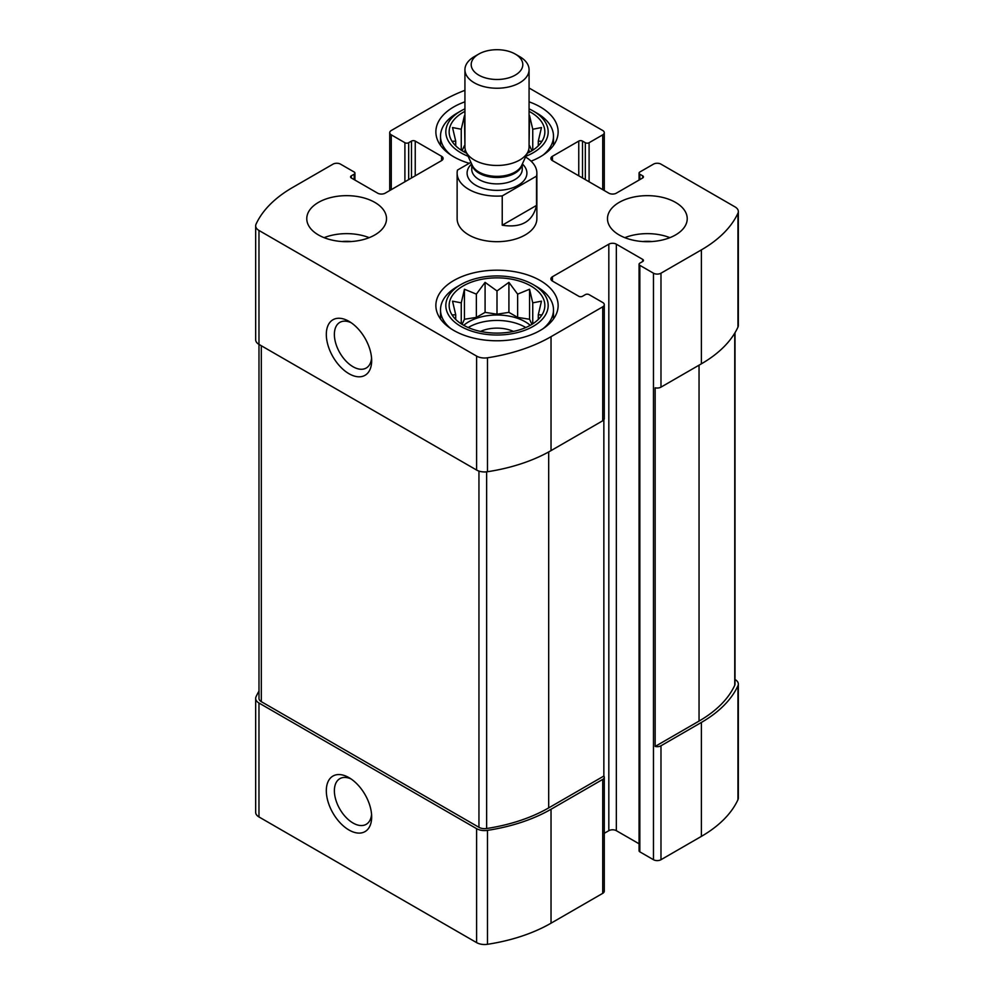<?xml version="1.0" encoding="UTF-8"?>
<svg xmlns="http://www.w3.org/2000/svg" width="994" height="994" viewBox="0 0 994 994"><rect width="100%" height="100%" fill="white"/><g stroke="black" fill="none" stroke-linecap="round" stroke-linejoin="round"><path stroke-width="1.49" d="M468.199 327.548A39.872 23.024 180 0 1 525.192 327.188A39.872 23.024 180 0 1 525.801 327.548M530.262 325.336A39.872 23.024 0 0 0 525.192 321.758A39.872 23.024 0 0 0 463.738 325.336M530.262 151.722A39.872 23.024 0 0 0 528.535 150.33M465.465 150.33A39.872 23.024 0 0 0 463.738 151.722M582.521 177.988L582.521 141.086L585.329 142.714A2.659 1.541 0 0 0 589.094 142.714L602.724 134.849A5.318 3.069 0 0 0 604.277 132.687A5.318 3.069 0 0 0 602.724 130.512L529.069 87.994M464.931 90.317A140.875 81.334 0 0 0 442.964 100.667L391.276 130.512A5.318 3.069 0 0 0 389.723 132.687A5.318 3.069 0 0 0 391.276 134.849L404.906 142.714A2.659 1.541 0 0 0 408.671 142.714L411.479 141.086A2.659 1.541 0 0 1 415.243 141.086L441.56 156.282A5.318 3.069 0 0 1 443.113 158.456A5.318 3.069 0 0 1 441.56 160.618L385.175 193.171A5.318 3.069 0 0 1 377.658 193.171L351.342 177.988L351.342 175.814A2.659 1.541 0 0 0 350.559 176.895A2.659 1.541 0 0 0 351.342 177.988M351.342 175.814L354.162 174.186A2.659 1.541 0 0 0 354.933 173.105A2.659 1.541 0 0 0 354.162 172.012L340.532 164.147A5.318 3.069 0 0 0 333.015 164.147L292.609 187.481A140.875 81.334 0 0 0 256.042 224.172A11.294 6.523 0 0 0 255.669 225.837A11.294 6.523 0 0 0 258.974 230.459L476.598 356.101A11.294 6.523 0 0 0 487.482 357.79A140.875 81.334 0 0 0 551.036 336.68L602.724 306.835A5.318 3.069 0 0 0 604.277 304.673A5.318 3.069 0 0 0 602.724 302.499L589.094 294.634A2.659 1.541 0 0 0 585.329 294.634L582.521 296.262A2.659 1.541 0 0 1 578.756 296.262L552.44 281.066L552.44 276.73A5.318 3.069 0 0 0 550.887 278.904A5.318 3.069 0 0 0 552.44 281.066M258.987 691.141A140.875 81.334 0 0 0 256.042 696.744A11.294 6.523 0 0 0 255.669 698.409A11.294 6.523 0 0 0 258.974 703.019L476.598 828.673A11.294 6.523 0 0 0 487.482 830.363A140.875 81.334 0 0 0 551.036 809.253L602.724 779.408A5.318 3.069 0 0 0 604.277 777.246A5.318 3.069 0 0 0 603.855 776.041L603.855 419.803M255.669 698.409L255.669 812.346A11.294 6.523 0 0 0 258.974 816.956L476.598 942.61A11.294 6.523 0 0 0 487.482 944.3A140.875 81.334 0 0 0 551.036 923.19L602.724 893.345A5.318 3.069 0 0 0 604.277 891.183L604.277 777.246M348.993 830.015A32.069 18.513 -120 0 0 371.669 816.919A32.069 18.513 -120 0 0 348.993 777.643A32.069 18.513 -120 0 0 326.318 790.739A32.069 18.513 -120 0 0 348.993 830.015M255.669 225.837L255.669 339.774A11.294 6.523 0 0 0 258.974 344.396L476.598 470.038A11.294 6.523 0 0 0 487.482 471.728A140.875 81.334 0 0 0 551.036 450.617L602.724 420.773A5.318 3.069 0 0 0 604.277 418.611L604.277 304.673M604.277 833.307L608.825 830.686A5.318 3.069 0 0 1 616.342 830.686L616.342 244.176L642.658 259.372A2.659 1.541 0 0 1 643.441 260.453A2.659 1.541 0 0 1 642.658 261.534L639.838 263.161A2.659 1.541 0 0 0 639.067 264.255A2.659 1.541 0 0 0 639.838 265.336L653.468 273.201A5.318 3.069 0 0 0 660.985 273.201L701.391 249.879A140.875 81.334 0 0 0 737.958 213.176A11.294 6.523 0 0 0 738.331 211.511L738.331 325.448A11.294 6.523 0 0 1 737.958 327.113A140.875 81.334 0 0 1 701.391 363.816L660.985 387.138A5.318 3.069 0 0 1 655.145 387.797L655.145 746.432A5.318 3.069 0 0 0 660.985 745.773L701.391 722.439A140.875 81.334 0 0 0 737.958 685.748A11.294 6.523 0 0 0 738.331 684.083A11.294 6.523 0 0 0 735.026 679.474L735.026 679.474M639.067 264.255L639.067 850.752A2.659 1.541 0 0 0 639.838 851.846L653.468 859.711A5.318 3.069 0 0 0 660.985 859.711L701.391 836.376A140.875 81.334 0 0 0 737.958 799.685A11.294 6.523 0 0 0 738.331 798.02L738.331 684.083M738.331 211.511A11.294 6.523 0 0 0 735.026 206.901L660.985 164.147A5.318 3.069 0 0 0 653.468 164.147L639.838 172.012A2.659 1.541 0 0 0 639.067 173.105A2.659 1.541 0 0 0 639.838 174.186L642.658 175.814A2.659 1.541 0 0 1 643.441 176.895A2.659 1.541 0 0 1 642.658 177.988L616.342 193.171A5.318 3.069 0 0 1 608.825 193.171L552.44 160.618L552.44 156.282A5.318 3.069 0 0 0 550.887 158.456A5.318 3.069 0 0 0 552.44 160.618M348.993 373.719A32.069 18.513 -120 0 0 371.669 360.623A32.069 18.513 -120 0 0 348.993 321.348A32.069 18.513 -120 0 0 326.318 334.444A32.069 18.513 -120 0 0 348.993 373.719M552.44 276.73L608.825 244.176A5.318 3.069 0 0 1 616.342 244.176M616.342 830.686L639.067 843.794M552.44 156.282L578.756 141.086A2.659 1.541 0 0 1 582.521 141.086M619.163 234.957A39.872 23.024 0 0 0 662.613 239.939A39.872 23.024 0 0 0 687.227 218.68A39.872 23.024 0 0 0 675.547 202.403A39.872 23.024 0 0 0 632.097 197.408A39.872 23.024 0 0 0 607.483 218.68A39.872 23.024 0 0 0 619.163 234.957M318.453 234.957A39.872 23.024 0 0 0 361.903 239.939A39.872 23.024 0 0 0 386.517 218.68A39.872 23.024 0 0 0 374.837 202.403A39.872 23.024 0 0 0 331.387 197.408A39.872 23.024 0 0 0 306.773 218.68A39.872 23.024 0 0 0 318.453 234.957M529.069 101.823A61.131 35.299 180 0 1 540.227 106.905A61.131 35.299 180 0 1 558.131 131.867A61.131 35.299 180 0 1 531.094 161.165M469.205 163.302A61.131 35.299 180 0 1 435.869 131.867A61.131 35.299 180 0 1 464.931 101.823M540.227 280.532A61.131 35.299 180 0 1 558.131 305.481A61.131 35.299 180 0 1 497 340.78A61.131 35.299 180 0 1 435.869 305.481A61.131 35.299 180 0 1 473.604 272.878A61.131 35.299 180 0 1 540.227 280.532M536.524 176.124L502.231 195.917A39.872 23.024 180 0 1 468.808 189.382A39.872 23.024 180 0 1 457.128 173.105L457.128 218.68A39.872 23.024 0 0 0 468.808 234.957A39.872 23.024 0 0 0 512.258 239.939A39.872 23.024 0 0 0 536.872 218.68L536.872 173.105A39.872 23.024 180 0 1 536.524 176.124L536.524 205.423L502.231 225.216C521.341 228.173 532.772 221.575 536.524 205.423M655.145 746.432L699.043 721.085A137.545 79.408 0 0 0 734.752 685.264A7.977 4.61 0 0 0 735.013 684.083L735.013 332.717M258.974 230.459L258.987 698.409A7.977 4.61 0 0 0 261.323 701.665L478.946 827.319A7.977 4.61 0 0 0 486.625 828.511A137.545 79.408 0 0 0 548.688 807.898L603.855 776.041M351.106 322.69A26.366 15.221 -120 0 0 339.849 322.367A26.366 15.221 -120 0 0 335.798 343.502A26.366 15.221 -120 0 0 353.032 366.736A26.366 15.221 -120 0 0 366.202 368.041A26.366 15.221 -120 0 0 371.57 358.126M351.106 778.973A26.366 15.221 -120 0 0 339.849 778.662A26.366 15.221 -120 0 0 335.798 799.785A26.366 15.221 -120 0 0 353.032 823.02A26.366 15.221 -120 0 0 366.202 824.324A26.366 15.221 -120 0 0 371.57 814.421M530.833 285.949A47.849 27.621 180 0 1 540.674 316.763A47.849 27.621 180 0 1 497 333.102A47.849 27.621 180 0 1 453.326 316.763A47.849 27.621 180 0 1 469.864 282.731A47.849 27.621 180 0 1 530.833 285.949M536.934 286.769L533.182 284.595A51.166 29.534 180 0 1 533.182 326.367A51.166 29.534 180 0 1 460.818 326.367A51.166 29.534 180 0 1 460.818 284.595A51.166 29.534 180 0 1 533.182 284.595L536.934 286.769A56.484 32.616 180 0 1 553.484 309.83A56.484 32.616 180 0 1 543.109 328.666M541.469 314.924L538.276 314.775L541.469 301.157L532.747 302.859L529.553 289.242L517.638 294.137L508.916 282.371L497 290.944L485.084 282.371L476.362 294.137L464.447 289.242L461.253 302.859L452.531 301.157L455.724 314.775L452.531 314.924M480.537 331.424A26.577 15.345 180 0 1 513.463 331.424M450.891 328.666A56.484 32.616 180 0 1 440.516 309.83A56.484 32.616 180 0 1 457.066 286.769L460.818 284.595M529.069 111.365A47.849 27.621 180 0 1 530.833 112.334A47.849 27.621 180 0 1 540.674 143.148A47.849 27.621 180 0 1 527.28 153.25M466.72 153.25A47.849 27.621 180 0 1 453.326 143.148A47.849 27.621 180 0 1 464.931 111.365M529.069 108.855A51.166 29.534 180 0 1 533.182 110.98L533.182 110.98A51.166 29.534 180 0 1 525.901 156.244M468.099 156.244A51.166 29.534 180 0 1 460.818 110.98A51.166 29.534 180 0 1 464.931 108.855M541.469 141.297L538.276 141.16L541.469 127.543L532.747 129.245L529.553 115.627L529.069 145.546M464.931 145.546L464.447 115.627L461.253 129.245L452.531 127.543L455.724 141.16L452.531 141.297M536.934 113.154L533.182 110.98L536.934 113.154A56.484 32.616 180 0 1 553.484 136.203A56.484 32.616 180 0 1 543.109 155.039M450.891 155.039A56.484 32.616 180 0 1 440.516 136.203A56.484 32.616 180 0 1 457.066 113.154L460.818 110.98M324.106 237.665A39.872 23.024 180 0 1 369.172 237.665M342.048 241.542A26.577 15.345 180 0 1 351.242 241.542M624.828 237.665A39.872 23.024 180 0 1 669.894 237.665M642.758 241.542A26.577 15.345 180 0 1 651.952 241.542M531.927 150.74L529.553 145.621M532.747 150.231L532.747 129.245M461.253 150.231L461.253 129.245M464.447 145.621L462.073 150.74M455.724 145.832L455.724 141.16M538.276 145.832L538.276 141.16M531.927 324.367L529.553 319.248L529.553 289.242M532.747 323.845L532.747 302.859M529.553 319.248L517.638 317.397L517.638 294.137M517.638 317.397L508.916 312.364L508.916 282.371M508.916 312.364L497 314.203L497 290.944M497 314.203L485.084 312.364L485.084 282.371M485.084 312.364L476.362 317.397L476.362 294.137M476.362 317.397L464.447 319.248L464.447 289.242M461.253 323.845L461.253 302.859M464.447 319.248L462.073 324.367M455.724 319.447L455.724 314.775M538.276 319.447L538.276 314.775M457.128 173.105A39.872 23.024 180 0 1 457.476 170.086L470.907 162.333M525.54 157.027A39.872 23.024 180 0 1 536.872 173.105M502.231 195.917L502.231 225.216M478.76 75.122A25.794 14.885 180 0 1 478.76 54.061A25.794 14.885 180 0 1 515.24 54.061A25.794 14.885 180 0 1 515.24 75.122A25.794 14.885 180 0 1 478.76 75.122M515.24 54.061L519.676 56.621A32.069 18.513 180 0 1 529.069 69.717A32.069 18.513 180 0 1 509.276 86.826A32.069 18.513 180 0 1 474.324 82.813A32.069 18.513 180 0 1 464.931 69.717A32.069 18.513 180 0 1 474.324 56.621L478.76 54.061M529.069 69.717L529.069 146.95A32.069 18.513 180 0 1 527.988 151.722A32.069 18.513 180 0 1 505.325 164.83A32.069 18.513 180 0 1 474.324 160.046A32.069 18.513 180 0 1 466.012 151.722A32.069 18.513 180 0 1 464.931 146.95L464.931 69.717M602.724 189.655L602.724 134.849M391.276 189.655L391.276 134.849M258.974 816.956L258.974 703.019M476.598 942.61L476.598 828.673M487.482 944.3L487.482 830.363M551.036 923.19L551.036 809.253M602.724 893.345L602.724 779.408M602.724 420.773L602.724 306.835M660.985 859.711L660.985 745.773M660.985 387.138L660.985 273.201M653.468 859.711L653.468 273.201M701.391 836.376L701.391 722.439M737.958 799.685L737.958 685.748M404.906 181.778L404.906 142.714M408.671 179.616L408.671 142.714M411.479 177.988L411.479 141.086M415.243 175.814L415.243 141.086M441.56 160.618L441.56 156.282M354.162 179.616L354.162 174.186M476.598 470.038L476.598 356.101M487.482 471.728L487.482 357.79M551.036 450.617L551.036 336.68M608.825 830.686L608.825 244.176M642.658 261.534L642.658 259.372M639.838 851.846L639.838 265.336M701.391 363.816L701.391 249.879M737.958 327.113L737.958 213.176M639.838 179.616L639.838 174.186M642.658 177.988L642.658 175.814M578.756 175.814L578.756 141.086M585.329 179.616L585.329 142.714M589.094 181.778L589.094 142.714M699.043 721.085L699.043 365.171M734.752 685.264L734.752 333.164M261.323 701.665L261.323 345.75M478.946 827.319L478.946 471.081M486.625 828.511L486.625 471.839M548.688 807.898L548.688 451.947M522.347 163.948A29.907 17.258 180 0 1 515.625 186.611A29.907 17.258 180 0 1 475.853 185.306A29.907 17.258 180 0 1 471.653 163.948M527.988 151.722L521.676 165.414A25.533 14.736 180 0 1 503.623 175.851A25.533 14.736 180 0 1 478.946 172.049A25.533 14.736 180 0 1 472.324 165.414L466.012 151.722M522.111 164.47A25.248 14.575 180 0 1 505.412 176.671A25.248 14.575 180 0 1 479.145 173.229A25.248 14.575 180 0 1 471.889 164.47M522.248 164.159L522.248 169.303A25.248 14.575 180 0 1 506.667 182.772A25.248 14.575 180 0 1 479.145 179.616A25.248 14.575 180 0 1 471.752 169.303L471.752 164.159M604.277 190.55L604.277 132.687M389.723 190.55L389.723 132.687M354.933 180.063L354.933 173.105M639.067 180.063L639.067 173.105M440.516 309.83L440.516 318.987M553.484 309.83L553.484 318.987M440.516 136.203L440.516 145.373M553.484 136.203L553.484 145.373"/></g></svg>
